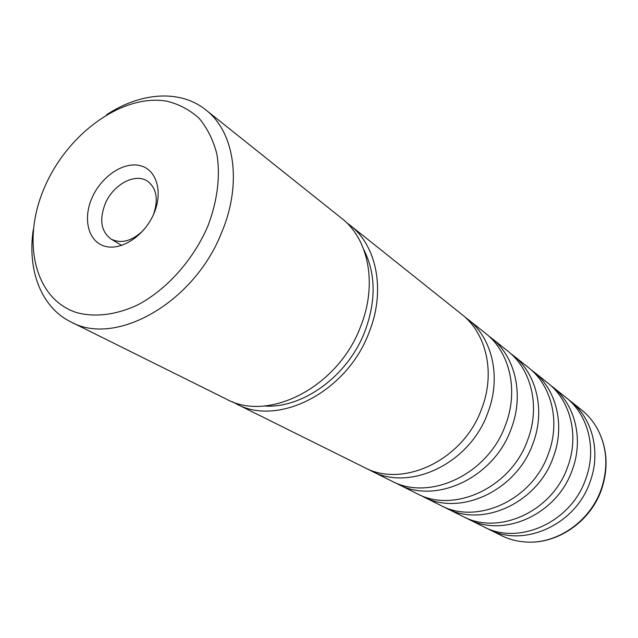 <?xml version="1.0" encoding="UTF-8"?>
<svg xmlns="http://www.w3.org/2000/svg" width="638" height="638" viewBox="0 0 638 638"><rect width="100%" height="100%" fill="white"/><g stroke="black" fill="none" stroke-linecap="round" stroke-linejoin="round"><path stroke-width="0.96" d="M552.436 386.708L565.97 397.506C588.26 414.764 597.048 449.032 585.652 479.218C570.986 522.386 518.606 545.721 483.636 526.733L468.132 519.029C503.637 538.336 557.11 514.316 572.214 470.118C583.93 439.215 575.077 404.229 552.436 386.708L550.076 384.913M533.376 371.499L547.803 383.007C570.563 400.624 579.432 435.85 567.605 467C552.356 511.556 498.509 535.8 462.829 516.389L446.297 508.183C482.535 527.921 537.531 502.927 553.25 457.286C565.428 425.371 556.503 389.387 533.376 371.499L530.856 369.593M513.016 355.254L528.431 367.552C551.679 385.527 560.619 421.774 548.321 453.953C532.451 499.969 477.057 525.218 440.635 505.368L422.97 496.595C459.958 516.78 516.573 490.734 532.953 443.546C545.626 410.553 536.638 373.509 513.016 355.254L510.32 353.221M491.22 337.869L507.728 351.036C531.478 369.386 540.482 406.701 527.674 439.973C511.118 487.568 454.089 513.885 416.909 493.581L398 484.186C435.754 504.841 494.075 477.647 511.182 428.808C524.388 394.659 515.352 356.498 491.22 337.869L488.325 335.684M467.829 319.207L485.55 333.339C509.81 352.072 518.861 390.52 505.511 424.972C488.214 474.241 429.454 501.731 391.501 480.964L371.204 470.876C409.74 492.01 469.863 463.571 487.759 412.961C501.556 377.568 492.488 338.228 467.829 319.207L464.719 316.871M350.079 225.254L461.737 314.343C486.523 333.459 495.598 373.11 481.65 408.822C463.547 459.894 402.961 488.66 364.218 467.407L236.291 403.862C278.136 427.109 346.952 392.083 369.011 332.589C385.862 290.968 376.97 245.909 350.079 225.254L346.474 222.574M570.316 400.975L581.505 409.899C588.14 415.21 593.547 421.726 597.726 429.438C607.272 448.051 608.389 468.125 601.068 489.649C589.903 521.613 556.815 544.302 525.999 542.021C517.243 541.495 509.06 539.341 501.444 535.577L488.62 529.205C523.415 548.09 575.436 524.978 589.967 482.137C601.259 452.183 592.495 418.145 570.316 400.975L568.107 399.292M486.156 527.913L488.62 529.205M465.517 517.649L468.132 519.029M443.506 506.708L446.297 508.183M419.987 495.008L422.97 496.595M394.802 482.488L398 484.186M367.767 469.042L371.204 470.876M153.941 213.475C144.722 235.621 121.419 251.013 105.007 246.276C88.451 241.858 82.621 219.32 91.856 198.219C100.852 177.053 122.847 161.733 139.507 165.489C156.286 168.918 163.416 191.392 153.941 213.475M153.471 214.559C158.559 199.542 156.661 188.489 147.785 181.391C135.479 172.364 112.982 184.494 105.134 203.945C99.153 219.935 101.131 231.634 111.052 239.059C121.236 244.099 132.058 241.148 143.518 230.19M207.629 226.665C217.438 201.409 220.581 175.936 216.832 153.838C213.148 139.866 207.214 127.991 199.04 118.221C189.781 109.88 179.087 104.209 166.957 101.203C122.935 93.363 67.939 133.206 44.843 186.663C21.198 239.952 33.886 298.943 76.68 312.604C95.102 317.588 116.587 314.933 138.294 304.613C167.108 289.134 193.067 260.089 207.629 226.665M106.482 114.816C140.551 92.247 180.179 89.2 205.795 109.896C234.593 131.875 242.472 183.441 221.561 232.726C193.92 303.178 115.271 347.048 70.77 321.839C41.183 307.372 27.195 270.169 33.256 229.752M264.22 405.991C302.476 408.902 347.949 375.989 364.888 331.433C376.197 300.809 375.838 273.55 363.812 249.665M70.77 321.839L226.498 399.173C268.606 422.579 338.116 387.011 360.518 326.784C377.624 284.668 368.756 239.146 341.689 218.363L205.795 109.896M232.344 401.725L236.291 403.862M597.726 429.438C607.448 448.355 608.652 468.539 601.347 490C590.262 521.78 557.349 544.342 525.999 542.021M121.714 245.423L111.052 239.059"/></g></svg>
